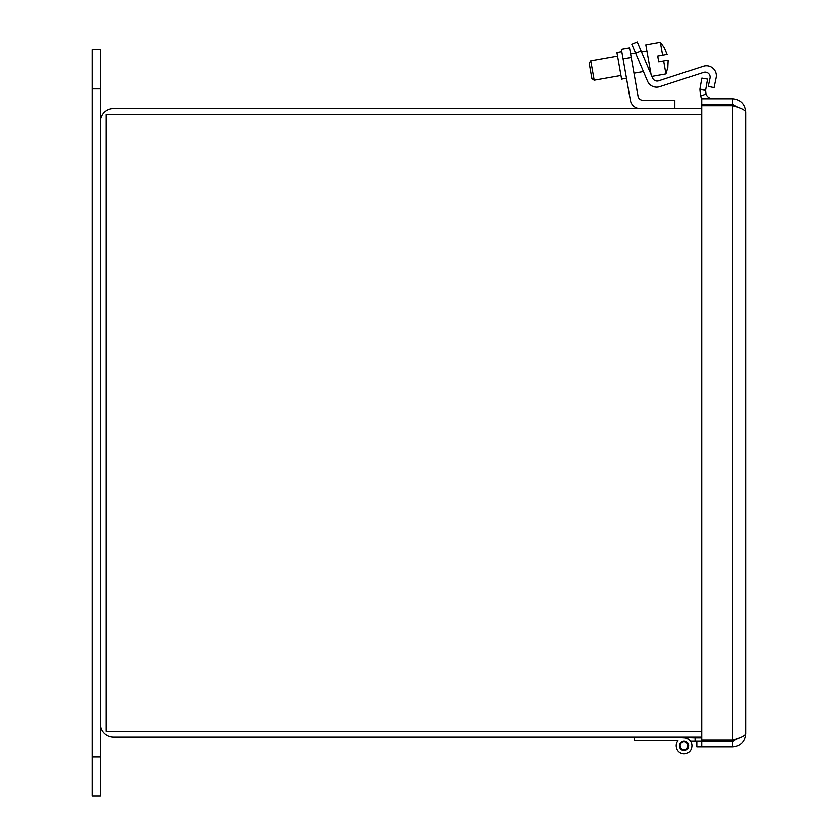 <?xml version="1.0" encoding="UTF-8"?>
<svg xmlns="http://www.w3.org/2000/svg" width="838" height="838" viewBox="0 0 838 838"><rect width="100%" height="100%" fill="white"/><g stroke="black" fill="none" stroke-linecap="round" stroke-linejoin="round"><path stroke-width="1.26" d="M701.71 108.552L113.402 108.552A13.178 13.178 0 0 0 100.225 121.73L100.225 723.99A13.178 13.178 0 0 0 113.402 737.168L701.71 737.168M701.71 731.354L106.038 731.354L106.038 114.366L701.71 114.366M732.768 98.79L732.768 104.603L701.71 104.603L701.71 98.79L732.768 98.79C740.771 99.565 745.16 103.954 745.946 111.978L745.946 733.868C745.181 741.871 740.782 746.26 732.768 747.056L696.797 747.056L696.797 741.242L701.71 741.242L701.71 747.056M745.946 111.978C745.181 109.883 740.782 107.788 732.768 105.693L701.71 105.693L701.71 740.153L732.768 740.153C740.771 738.058 745.16 735.974 745.946 733.868M738.655 738.299L732.768 741.242L732.768 747.056M732.768 104.603L738.655 107.547M732.768 741.242L695.048 741.242L695.048 737.953L701.71 737.953M712.845 98.79A7.364 7.364 0 0 1 705.963 94.045L705.596 90.148L707.534 79.139L701.804 78.133L699.866 89.142L705.596 90.148M705.963 94.045L700.526 96.119L699.866 89.142M700.526 96.119A13.178 13.178 0 0 0 701.919 98.79M695.048 741.242L690.439 741.242A7.856 7.856 0 0 1 678.571 751.445A7.856 7.856 0 0 1 677.952 740.844L634.544 740.457L634.544 737.168M671.479 737.168L684.531 737.964A7.856 7.856 0 0 1 691.622 747.894A7.856 7.856 0 0 1 680.446 752.796A7.856 7.856 0 0 1 677.952 740.844L673.05 740.551M684.049 750.387A4.578 4.578 0 0 1 680.089 743.526A4.578 4.578 0 0 1 688.008 743.526A4.578 4.578 0 0 1 684.049 750.387M684.29 737.953L673.05 737.262L695.048 737.953M683.033 749.612A3.928 3.928 0 0 1 681.273 743.034A3.928 3.928 0 0 1 687.841 744.793A3.928 3.928 0 0 1 683.033 749.612M733.355 104.635A6.652 6.652 0 0 0 730.485 105.557A19.023 19.023 0 0 0 730.265 105.693A19.023 19.023 0 0 1 730.485 105.557L730.485 105.693M733.355 741.211A6.652 6.652 0 0 1 730.485 740.279A19.023 19.023 0 0 1 730.265 740.153M674.82 108.552L674.82 100.298L642.914 100.298A4.955 4.955 0 0 1 638.043 96.213L631.224 57.518L623.095 58.953L630.396 100.371A9.899 9.899 0 0 0 640.148 108.552M621.817 51.673L616.936 52.532L621.628 79.16L626.51 78.301L630.396 100.371M623.095 58.953L621.387 49.274L629.516 47.85L631.224 57.518M642.914 100.298A4.955 4.955 0 0 1 638.043 96.213M703.344 66.328L658.668 80.836A4.955 4.955 0 0 1 652.582 78.07A4.955 4.955 0 0 0 658.668 80.836L703.344 66.328A9.899 9.899 0 0 1 716.081 77.798L713.997 87.655L716.081 77.798M643.574 71.9L647.502 81.16A9.899 9.899 0 0 0 659.674 86.712L703.606 72.435A4.955 4.955 0 0 1 709.985 78.175L708.225 86.429L713.997 87.655M667.823 67.26L668.148 60.221L667.823 67.26L668.148 60.221L658.731 61.886L657.704 56.083L662.617 55.214L660.334 42.267L645.826 44.833L651.042 74.435M652.582 78.07L641.07 50.94L635.644 53.244L647.502 81.16M703.606 72.435A4.955 4.955 0 0 1 709.985 78.175M635.644 53.244L631.81 44.205L637.236 41.9L641.07 50.94M646.915 51.003L641.499 51.956M635.55 53.004L630.585 53.883M617.575 56.177L590.811 60.891L594.226 80.239L620.989 75.525M590.811 60.891L589.219 63.175L591.942 78.646L594.226 80.239M651.891 76.436L665.927 73.964L663.644 61.017M664.408 47.913L667.121 54.418L664.408 47.913M662.617 55.214L667.121 54.418M100.225 756.808L100.225 796.1L92.054 796.1L92.054 49.62L100.225 49.62L100.225 756.808L92.054 756.808M732.768 105.693L732.768 740.153M100.225 88.912L92.054 88.912M650.319 70.35L649.377 70.518M643.427 71.565L633.989 73.231M665.927 73.964L667.886 67.25M664.482 47.902L660.334 42.267"/></g></svg>
